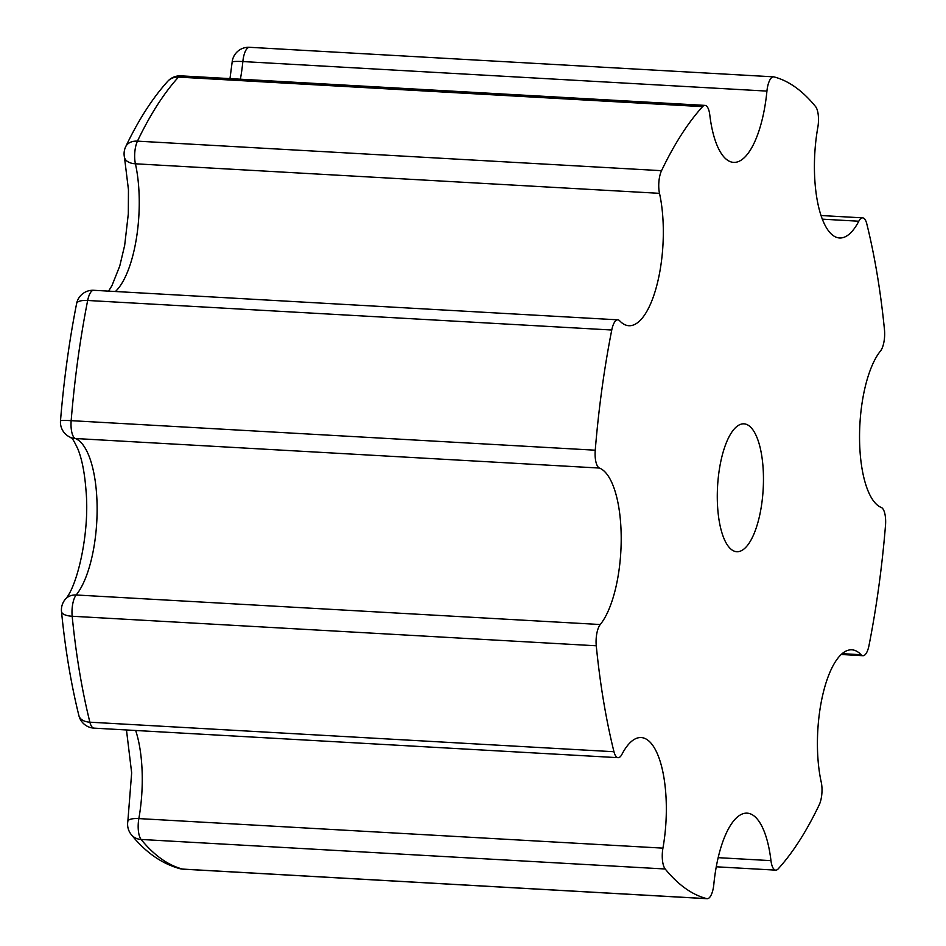 <?xml version="1.0" encoding="UTF-8"?>
<svg xmlns="http://www.w3.org/2000/svg" width="946" height="946" viewBox="0 0 946 946"><rect width="100%" height="100%" fill="white"/><g stroke="black" fill="none" stroke-linecap="round" stroke-linejoin="round"><path stroke-width="1.42" d="M665.192 868.996A16.531 5.901 -86.8 0 1 662.933 848.136L138.849 818.597A16.531 5.901 93.2 0 0 141.108 839.457L665.192 868.996A413.154 147.387 -86.8 0 0 706.733 898.629L182.649 869.09A16.531 15.396 104.5 0 1 179.858 868.665A16.531 16.531 0 0 0 183.063 869.161L707.147 898.7A16.531 5.901 -86.8 0 1 706.733 898.629M126.468 729.969L131.66 772.87L127.852 821.305A16.531 4.955 10.1 0 1 138.849 818.597A82.633 29.48 93.2 0 0 135.668 730.478M662.933 848.136A82.633 29.48 -86.8 0 0 641.199 737.561A82.633 29.48 -86.8 0 0 621.948 754.317A16.531 5.901 -86.8 0 1 618.093 757.675A16.531 5.901 -86.8 0 1 613.966 751.727A413.154 147.387 -86.8 0 1 596.264 645.787A16.531 5.901 -86.8 0 1 600.261 624.526L76.177 594.987A16.531 13.847 -140.9 0 0 65.12 599.504A16.531 16.531 0 0 0 61.502 611.565A16.531 6.196 174.3 0 0 72.18 616.248A16.531 5.901 -86.8 0 1 76.177 594.987A82.633 29.48 93.2 0 0 97.119 507.86A82.633 29.48 93.2 0 0 75.361 438.518A16.531 5.901 -86.8 0 1 71.163 420.663A16.531 1.1 -175.3 0 0 60.497 420.816A16.531 16.531 0 0 0 70.95 437.56A16.531 15.337 -68.7 0 0 75.361 438.518L599.445 468.057A16.531 5.901 -86.8 0 1 595.247 450.201A413.154 147.387 -86.8 0 1 611.755 330.012A16.531 5.901 -86.8 0 1 617.833 319.831A16.531 5.901 -86.8 0 1 619.677 320.812A82.633 29.48 -86.8 0 0 628.877 325.72A82.633 29.48 -86.8 0 0 657.99 280.655A82.633 29.48 -86.8 0 0 659.504 193.339A16.531 5.901 -86.8 0 1 661.538 170.682A413.154 147.387 -86.8 0 1 702.582 106.65A16.531 5.901 -86.8 0 1 705.03 105.396A16.531 5.901 -86.8 0 1 709.784 114.892A82.633 29.48 -86.8 0 0 733.588 162.381A82.633 29.48 -86.8 0 0 766.934 91.1A16.531 5.901 -86.8 0 1 773.603 76.839A16.531 5.901 -86.8 0 1 774.017 76.91A413.154 147.387 -86.8 0 1 815.547 106.543A16.531 5.901 -86.8 0 1 817.817 127.403A82.633 29.48 -86.8 0 0 839.551 237.978A82.633 29.48 -86.8 0 0 858.802 221.222A16.531 5.901 -86.8 0 1 862.657 217.864A16.531 5.901 -86.8 0 1 866.784 223.812A413.154 147.387 -86.8 0 1 884.475 329.752A16.531 5.901 -86.8 0 1 880.49 351.013A82.633 29.48 -86.8 0 0 859.547 438.14A82.633 29.48 -86.8 0 0 881.305 507.482A16.531 5.901 -86.8 0 1 885.503 525.337A413.154 147.387 -86.8 0 1 868.996 645.527A16.531 5.901 -86.8 0 1 862.918 655.708A16.531 5.901 -86.8 0 1 861.073 654.727L842.165 653.662M613.966 751.727L89.882 722.188A16.531 5.901 93.2 0 0 94.009 728.136L618.093 757.675M596.264 645.787L72.18 616.248A413.154 147.387 -86.8 0 0 89.882 722.188A16.531 10.11 166 0 1 78.896 715.625A16.531 16.531 0 0 0 94.009 728.136M127.852 821.305A16.531 16.531 0 0 0 131.317 834.656A16.531 14.379 -39.2 0 0 141.108 839.457A413.154 147.387 -86.8 0 0 182.649 869.09A16.531 5.901 93.2 0 0 183.063 869.161M861.073 654.727A82.633 29.48 -86.8 0 0 851.861 649.819A82.633 29.48 -86.8 0 0 822.748 694.884A82.633 29.48 -86.8 0 0 821.246 782.2A16.531 5.901 -86.8 0 1 819.212 804.857A413.154 147.387 -86.8 0 1 778.168 868.889A16.531 5.901 -86.8 0 1 775.72 870.143A16.531 5.901 -86.8 0 1 770.966 860.647A82.633 29.48 -86.8 0 0 747.163 813.158A82.633 29.48 -86.8 0 0 713.816 884.439A16.531 5.901 -86.8 0 1 707.147 898.7M599.445 468.057A82.633 29.48 -86.8 0 1 621.203 537.399A82.633 29.48 -86.8 0 1 600.261 624.526M740.044 424.553A64.032 22.846 -86.8 0 1 743.982 423.832A64.032 22.846 -86.8 0 1 763.186 489.058A64.032 22.846 -86.8 0 1 736.768 551.707A64.032 22.846 -86.8 0 1 717.34 491.955A64.032 22.846 -86.8 0 1 740.044 424.553M705.03 105.396L180.946 75.857A16.531 5.901 93.2 0 0 178.498 77.111L702.582 106.65M249.933 47.371A16.531 5.901 93.2 0 0 249.519 47.3A16.531 5.901 93.2 0 0 242.85 61.561A16.531 1.786 -174.4 0 0 232.137 62.188L229.973 78.624M180.946 75.857A16.531 16.531 0 0 0 167.809 81.226A16.531 14.143 42.4 0 1 178.498 77.111A413.154 147.387 -86.8 0 0 137.454 141.143A16.531 11.659 -154.4 0 0 125.7 146.689A16.531 16.531 0 0 0 124.482 157.414A16.531 9.578 167.5 0 0 135.42 163.8L659.504 193.339M617.833 319.831L93.749 290.292A16.531 5.901 93.2 0 0 87.671 300.473L611.755 330.012M661.538 170.682L137.454 141.143A16.531 5.901 93.2 0 0 135.42 163.8A82.633 29.48 93.2 0 1 115.424 291.51M93.749 290.292A16.531 16.531 0 0 0 76.602 303.595A16.531 5.617 11.2 0 1 87.671 300.473A413.154 147.387 -86.8 0 0 71.163 420.663L595.247 450.201M770.966 860.647L718.18 857.667M822.287 219.165L858.802 221.222M240.39 79.204A82.633 29.48 93.2 0 0 242.85 61.561L766.934 91.1M131.317 834.656C145.518 852.322 161.707 863.663 179.858 868.665M775.72 870.143L716.276 866.796M862.918 655.708L841.242 654.49M820.998 215.522L862.657 217.864M232.137 62.188A16.531 16.531 0 0 1 249.519 47.3L773.603 76.839M167.809 81.226C152.531 98.077 138.506 119.894 125.7 146.689M108.601 291.12L111.959 285.621L119.764 266.003L124.671 245.369L128.313 213.902L128.455 189.732L124.482 157.414M76.602 303.595C69.188 341.246 63.82 380.327 60.497 420.816M78.896 715.625C71.056 683.97 65.25 649.275 61.502 611.565M65.12 599.504C77.004 587.49 89.941 533.225 86.027 490.773C84.726 473.331 82.054 459.508 78.01 449.315C70.784 433.895 71.163 438.979 70.808 437.501"/></g></svg>
